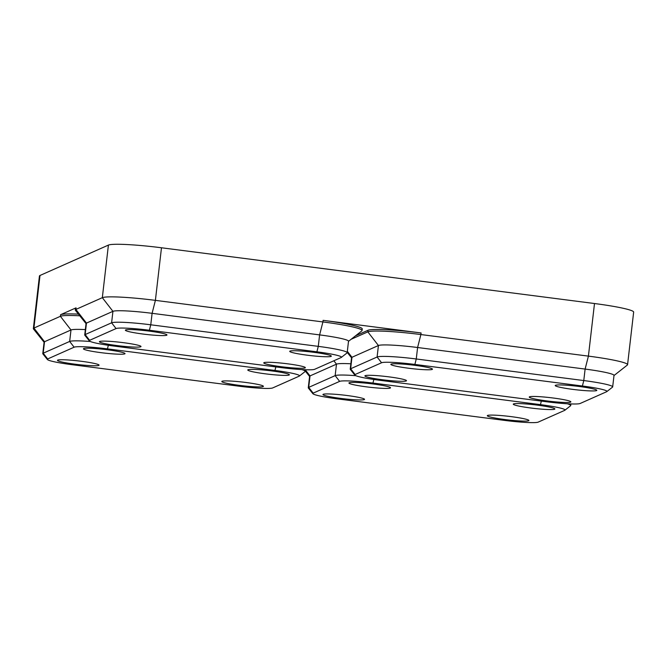 <?xml version="1.0" encoding="UTF-8"?>
<svg xmlns="http://www.w3.org/2000/svg" width="667" height="667" viewBox="0 0 667 667"><rect width="100%" height="100%" fill="white"/><g stroke="black" fill="none" stroke-linecap="round" stroke-linejoin="round"><path stroke-width="1" d="M355.553 335.809L368.009 330.273A46.707 4.069 6.6 0 1 421.077 332.958L323.095 320.343A46.707 4.069 -173.4 0 1 362.256 328.923L362.064 330.524A46.707 4.069 -173.4 0 0 322.911 321.936L323.095 320.343M341.329 357.42A29.315 2.551 -173.4 0 0 316.9 351.826L149.383 330.248A29.315 2.551 -173.4 0 0 116.075 328.564L89.611 340.32A29.315 2.551 -173.4 0 0 89.336 340.887A29.315 2.551 -173.4 0 0 113.824 346.04L281.341 367.617A29.315 2.551 -173.4 0 0 314.649 369.301L341.112 357.545A29.315 2.551 -173.4 0 0 341.329 357.42L347.015 352.951A34.467 3.002 -173.4 0 0 347.182 352.701L348.507 341.229A34.467 3.002 -173.4 0 0 319.61 334.892L152.101 313.323A34.467 3.002 -173.4 0 0 112.931 311.339L86.468 323.095L75.863 309.438L76.046 307.846A46.707 4.069 -173.4 0 0 75.479 308.379L75.296 309.972A46.707 4.069 -173.4 0 0 75.429 310.347L86.035 323.62M76.046 307.846L60.564 314.716A46.707 4.069 6.6 0 1 78.464 314.14M75.296 309.972A46.707 4.069 -173.4 0 1 75.863 309.438L102.326 297.682L108.413 245.089L40.003 275.471A46.707 4.069 -173.4 0 0 39.436 276.005L33.35 328.598A46.707 4.069 -173.4 0 0 33.483 328.973L44.089 342.254M85.343 329.606A34.467 3.002 -173.4 0 0 70.994 329.973L44.522 341.729L33.917 328.064A46.707 4.069 -173.4 0 0 33.35 328.598M40.003 275.471L33.917 328.064L60.38 316.308L60.564 314.716M108.413 245.089A46.707 4.069 6.6 0 1 161.481 247.774L594.497 303.527A46.707 4.069 -173.4 0 1 633.65 312.114L627.564 364.707A46.707 4.069 -173.4 0 0 588.411 356.12L594.497 303.527M149.383 330.248L150.767 324.796L152.101 313.323L155.394 300.367A46.707 4.069 -173.4 0 0 102.326 297.682L112.931 311.339L111.606 322.811L85.143 334.567A34.467 3.002 -173.4 0 0 84.726 334.967A34.467 3.002 -173.4 0 0 84.826 335.243L89.336 340.887M161.481 247.774L155.394 300.367L322.911 321.936L319.61 334.892L318.284 346.365A34.467 3.002 -173.4 0 1 347.182 352.701M414.874 364.44L416.266 358.979L417.592 347.507L420.894 334.551L588.411 356.12L585.109 369.076L417.592 347.507A34.467 3.002 -173.4 0 0 378.431 345.523L351.968 357.279A34.467 3.002 -173.4 0 0 351.551 357.679L350.225 369.151A34.467 3.002 -173.4 0 0 350.325 369.426L354.836 375.079A29.315 2.551 -173.4 0 0 379.323 380.232L546.84 401.801A29.315 2.551 -173.4 0 0 580.148 403.485L606.611 391.729A29.315 2.551 -173.4 0 0 606.828 391.604A29.315 2.551 -173.4 0 0 582.391 386.01L414.874 364.44A29.315 2.551 -173.4 0 0 381.574 362.756L355.102 374.512A29.315 2.551 -173.4 0 0 354.836 375.079M613.99 375.546L627.347 365.041A46.707 4.069 -173.4 0 0 627.564 364.707M553.302 398.024A20.935 1.826 6.6 0 1 570.852 401.876A20.935 1.826 6.6 0 1 549.841 401.284A20.935 1.826 6.6 0 1 529.256 397.065A20.935 1.826 6.6 0 1 553.302 398.024M414.907 365.333A20.935 1.826 6.6 0 1 432.466 369.176A20.935 1.826 6.6 0 1 411.456 368.584A20.935 1.826 6.6 0 1 390.862 364.365A20.935 1.826 6.6 0 1 414.907 365.333M388.944 376.863A20.935 1.826 -173.4 0 0 364.899 375.896A20.935 1.826 -173.4 0 0 385.493 380.115A20.935 1.826 -173.4 0 0 406.495 380.707A20.935 1.826 -173.4 0 0 388.944 376.863M579.264 386.493A20.935 1.826 -173.4 0 0 555.219 385.526A20.935 1.826 -173.4 0 0 575.813 389.745A20.935 1.826 -173.4 0 0 596.815 390.337A20.935 1.826 -173.4 0 0 579.264 386.493M421.077 332.958L420.894 334.551A46.707 4.069 -173.4 0 0 367.825 331.866L368.009 330.273M351.134 339.278L367.825 331.866L378.431 345.523L377.105 357.003L350.642 368.759A34.467 3.002 -173.4 0 0 350.225 369.151M614.007 375.413A34.467 3.002 -173.4 0 0 585.109 369.076L583.783 380.557A34.467 3.002 -173.4 0 1 612.673 386.885L614.007 375.413M606.828 391.604L612.514 387.135A34.467 3.002 -173.4 0 0 612.673 386.885M381.574 362.756L377.105 357.003A34.467 3.002 -173.4 0 1 416.266 358.979L583.783 380.557L582.391 386.01M245.856 382.474A20.935 1.826 6.6 0 1 263.407 386.318A20.935 1.826 6.6 0 1 242.404 385.726A20.935 1.826 6.6 0 1 221.811 381.507A20.935 1.826 6.6 0 1 245.856 382.474M107.47 349.775A20.935 1.826 6.6 0 1 125.021 353.618A20.935 1.826 6.6 0 1 104.01 353.026A20.935 1.826 6.6 0 1 83.425 348.808A20.935 1.826 6.6 0 1 107.47 349.775M74.129 347.199L47.665 358.954A29.315 2.551 -173.4 0 0 47.399 359.521A29.315 2.551 -173.4 0 0 71.886 364.674L239.395 386.243A29.315 2.551 -173.4 0 0 272.703 387.927L299.166 376.171A29.315 2.551 -173.4 0 0 299.391 376.046A29.315 2.551 -173.4 0 0 274.954 370.452L107.437 348.883A29.315 2.551 -173.4 0 0 74.129 347.199L69.66 341.446L70.994 329.973L60.38 316.308A46.707 4.069 -173.4 0 1 79.798 315.808M81.499 361.306A20.935 1.826 -173.4 0 0 57.462 360.338A20.935 1.826 -173.4 0 0 78.047 364.566A20.935 1.826 -173.4 0 0 99.058 365.157A20.935 1.826 -173.4 0 0 81.499 361.306M271.828 370.935A20.935 1.826 -173.4 0 0 247.782 369.968A20.935 1.826 -173.4 0 0 268.367 374.195A20.935 1.826 -173.4 0 0 289.378 374.787A20.935 1.826 -173.4 0 0 271.828 370.935M47.665 358.954L43.197 353.202L44.522 341.729A34.467 3.002 -173.4 0 0 44.105 342.121L42.78 353.593A34.467 3.002 -173.4 0 0 42.88 353.869L47.399 359.521M42.78 353.593A34.467 3.002 -173.4 0 1 43.197 353.202L69.66 341.446A34.467 3.002 -173.4 0 1 90.328 341.496M299.391 376.046L305.069 371.577A34.467 3.002 -173.4 0 0 305.236 371.336A34.467 3.002 -173.4 0 0 301.751 369.576M287.802 363.84A20.935 1.826 6.6 0 1 305.353 367.684A20.935 1.826 6.6 0 1 284.35 367.092A20.935 1.826 6.6 0 1 263.757 362.873A20.935 1.826 6.6 0 1 287.802 363.84M149.416 331.14A20.935 1.826 6.6 0 1 166.967 334.992A20.935 1.826 6.6 0 1 145.956 334.4A20.935 1.826 6.6 0 1 125.371 330.182A20.935 1.826 6.6 0 1 149.416 331.14M123.445 342.68A20.935 1.826 -173.4 0 0 99.4 341.712A20.935 1.826 -173.4 0 0 119.993 345.931A20.935 1.826 -173.4 0 0 141.004 346.523A20.935 1.826 -173.4 0 0 123.445 342.68M313.765 352.309A20.935 1.826 -173.4 0 0 289.728 351.342A20.935 1.826 -173.4 0 0 310.313 355.561A20.935 1.826 -173.4 0 0 331.324 356.153A20.935 1.826 -173.4 0 0 313.765 352.309M348.491 341.354L361.847 330.857A46.707 4.069 -173.4 0 0 362.064 330.524M89.611 340.32L85.143 334.567L86.468 323.095A34.467 3.002 -173.4 0 0 86.051 323.487L84.726 334.967M116.075 328.564L111.606 322.811A34.467 3.002 -173.4 0 1 150.767 324.796L318.284 346.365L316.9 351.826M511.356 416.658A20.935 1.826 6.6 0 1 528.906 420.502A20.935 1.826 6.6 0 1 507.895 419.91A20.935 1.826 6.6 0 1 487.31 415.691A20.935 1.826 6.6 0 1 511.356 416.658M372.961 383.959A20.935 1.826 6.6 0 1 390.52 387.81A20.935 1.826 6.6 0 1 369.51 387.219A20.935 1.826 6.6 0 1 348.924 383A20.935 1.826 6.6 0 1 372.961 383.959M339.628 381.382L313.165 393.138A29.315 2.551 -173.4 0 0 312.89 393.705A29.315 2.551 -173.4 0 0 337.377 398.858L504.894 420.435A29.315 2.551 -173.4 0 0 538.202 422.119L564.666 410.363A29.315 2.551 -173.4 0 0 564.882 410.238A29.315 2.551 -173.4 0 0 540.445 404.636L372.936 383.066A29.315 2.551 -173.4 0 0 339.628 381.382L335.159 375.629L336.485 364.157L310.022 375.913A34.467 3.002 -173.4 0 0 309.605 376.305L308.279 387.785A34.467 3.002 -173.4 0 0 308.379 388.061L312.89 393.705M346.998 395.498A20.935 1.826 -173.4 0 0 322.953 394.53A20.935 1.826 -173.4 0 0 343.547 398.749A20.935 1.826 -173.4 0 0 364.549 399.341A20.935 1.826 -173.4 0 0 346.998 395.498M537.319 405.127A20.935 1.826 -173.4 0 0 513.273 404.16A20.935 1.826 -173.4 0 0 533.867 408.379A20.935 1.826 -173.4 0 0 554.869 408.971A20.935 1.826 -173.4 0 0 537.319 405.127M350.842 363.79A34.467 3.002 -173.4 0 0 336.485 364.157L333.859 360.772M313.165 393.138L308.696 387.385L335.159 375.629A34.467 3.002 -173.4 0 1 355.828 375.688M305.394 369.952L310.022 375.913L308.696 387.385A34.467 3.002 -173.4 0 0 308.279 387.785M564.882 410.238L570.568 405.761A34.467 3.002 -173.4 0 0 570.735 405.519A34.467 3.002 -173.4 0 0 567.25 403.76M355.102 374.512L350.642 368.759L351.968 357.279L347.34 351.326M274.954 370.452L275.855 366.908M107.437 348.883L108.354 345.289M540.445 404.636L541.354 401.092M372.936 383.066L373.845 379.473M351.534 357.804L347.215 352.401M305.236 371.336L305.419 369.743M309.588 376.438L305.269 371.027M570.735 405.519L570.919 403.935"/></g></svg>
